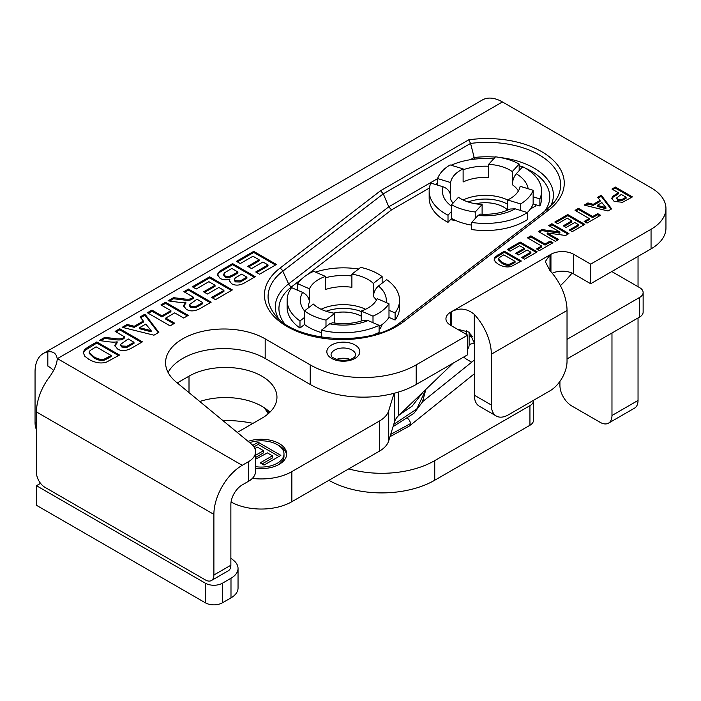 <?xml version="1.0" encoding="UTF-8"?>
<svg xmlns="http://www.w3.org/2000/svg" width="701" height="701" viewBox="0 0 701 701"><rect width="100%" height="100%" fill="white"/><g stroke="black" fill="none" stroke-linecap="round" stroke-linejoin="round"><path stroke-width="1.05" d="M120.59 344.375L120.59 345.462L121.895 347.091L126.977 347.337L133.987 343.367L133.987 342.272L128.23 338.942L120.59 344.375L121.895 346.005L126.977 346.241L126.977 347.337M126.977 346.241L133.987 342.272M119.713 328.734L142.417 341.843L132.761 347.424C126.653 351.061 121.553 351.551 117.461 348.896L114.736 345.365L117.128 341.79C114.868 342.325 111.319 342.219 106.473 341.492L99.27 340.537L104.756 337.365L113.01 338.32C118.977 339.302 122.526 338.995 123.674 337.4L124.612 336.857L115.122 331.38L119.713 328.734L119.713 329.829L116.068 331.923M124.612 336.857L124.612 337.952L123.674 338.487C122.526 340.09 118.977 340.397 113.01 339.407L104.756 338.46L100.804 340.739M104.756 337.365L104.756 338.46M117.128 341.79L117.128 342.885L114.789 345.917M141.471 342.386L119.713 329.829M189.349 304.681L189.349 305.767L190.646 307.397L195.737 307.643L202.747 303.673L202.747 302.578L196.981 299.248L189.349 304.681L190.646 306.311L195.737 306.547L195.737 307.643M195.737 306.547L202.747 302.578M188.464 289.04L211.176 302.149L201.511 307.73C195.404 311.367 190.304 311.857 186.212 309.202L183.487 305.671L185.888 302.096C183.627 302.63 180.069 302.525 175.224 301.798L168.021 300.843L173.506 297.671L181.769 298.626C187.728 299.607 191.277 299.301 192.424 297.706L193.362 297.163L183.881 291.686L188.464 289.04L188.464 290.135L184.819 292.229M193.362 297.163L193.362 298.258L192.424 298.792C191.277 300.396 187.728 300.703 181.769 299.713L173.506 298.766L169.563 301.044M173.506 297.671L173.506 298.766M185.888 302.096L185.888 303.191L183.548 306.223M210.23 302.692L188.464 290.135M209.634 276.816L232.346 289.925L215.505 299.651L211.658 297.434L223.917 290.354L218.878 287.445L207.47 294.034L203.623 291.818L215.032 285.228L208.889 281.679L196.201 289.005L192.354 286.788L209.634 276.816L209.634 277.911L193.301 287.34M215.032 285.228L215.032 286.323L204.569 292.361M223.917 290.354L223.917 291.45L212.605 297.978M231.4 290.477L209.634 277.911M241.652 274.135L235.37 277.841L234.344 279.401L235.44 280.803L240.268 280.917L240.268 282.004L246.901 278.262L246.901 277.167L241.652 274.135M234.344 279.401L234.344 280.496L235.44 281.898L240.268 282.004M240.268 280.917L246.901 277.167M237.884 271.962L231.803 268.448L224.539 272.812L223.768 274.179L225.056 275.791C226.449 277.386 229.481 276.834 234.16 274.109L237.884 271.962L237.884 273.048L234.16 275.204C229.481 277.92 226.449 278.481 225.056 276.877L223.768 275.274L223.768 274.179M254.314 277.245L232.548 264.68L219.431 272.435L217.363 275.125M229.884 279.077C226.151 280.172 222.892 279.944 220.105 278.385L217.31 274.573L219.431 271.34L232.548 263.585L255.26 276.693L246.174 281.942C240.723 285.438 235.869 286.043 231.619 283.756L229.385 280.645L229.884 279.077L229.446 281.189M232.548 263.585L232.548 264.68M253.718 251.361L276.431 264.479L259.589 274.196L255.742 271.979L268.001 264.908L262.963 261.999L251.554 268.579L247.716 266.362L259.125 259.773L252.973 256.233L240.285 263.558L236.447 261.333L253.718 251.361L253.718 252.456L237.394 261.885M259.125 259.773L259.125 260.868L248.662 266.906M268.001 264.908L268.001 265.994L256.689 272.523M275.484 265.022L253.718 252.456M605.901 207.627L601.905 202.65L597.243 205.34L597.243 206.427L605.901 208.714L605.901 207.627L597.243 205.34M608.004 211.001L584.17 205.086L587.911 202.931L593.256 204.315L600.056 200.381L597.602 197.331L601.256 195.228L611.666 208.88L608.004 211.001M611.088 209.213L601.256 196.324L598.207 198.076M601.256 195.228L601.256 196.324M600.056 200.381L600.056 201.476L593.256 205.402L587.911 204.026L585.493 205.419M593.256 204.315L593.256 205.402M587.911 202.931L587.911 204.026M626.098 197.218L621.261 194.422L616.635 197.997L617.625 199.329L621.857 199.54L626.098 197.218L626.098 198.313L621.857 200.626L617.625 200.416L616.635 197.997M615.39 187.062L632.425 196.902L622.558 202.291L614.129 201.406L611.745 198.357L612.823 196.254L618.378 192.757L611.947 189.051L615.39 187.062L615.39 188.157L612.893 189.594M618.378 192.757L618.378 193.853L612.823 197.349L611.824 198.909M612.823 196.254L612.823 197.349M631.478 197.445L615.39 188.157M578.5 208.363L592.643 216.539L597.699 213.621L600.582 215.286L587.052 223.093L584.17 221.428L589.208 218.519L575.057 210.353L578.5 208.363L578.5 209.459L576.003 210.896M589.208 218.519L589.208 219.615L585.116 221.98M599.635 215.829L597.699 214.716L592.643 217.625L578.5 209.459M597.699 213.621L597.699 214.716M592.643 216.539L592.643 217.625M567.784 214.55L584.818 224.381L572.191 231.672L569.308 230.016L578.5 224.706L574.715 222.524L566.163 227.466L563.28 225.801L571.841 220.859L567.232 218.204L557.716 223.689L554.833 222.033L567.784 214.55L567.784 215.645L555.779 222.576M571.841 220.859L571.841 221.954L564.226 226.344M578.5 224.706L578.5 225.801L570.255 230.559M583.872 224.933L567.784 215.645M551.88 223.733L568.914 233.564L565.576 235.492L547.157 232.934L558.583 239.532L555.402 241.363L538.368 231.532L541.812 229.551L559.88 232.022L548.699 225.564L551.88 223.733L551.88 224.819L549.645 226.116M559.88 232.022L559.88 233.109L541.812 230.638L539.314 232.084M541.812 229.551L541.812 230.638M557.637 240.075L547.157 234.029L547.157 232.934M567.968 234.108L551.88 224.819M530.894 235.851L545.045 244.018L550.092 241.1L552.975 242.765L539.446 250.581L536.563 248.916L541.601 246.007L527.45 237.841L530.894 235.851L530.894 236.947L528.396 238.384M541.601 246.007L541.601 247.102L537.509 249.46M552.029 243.317L550.092 242.195L545.045 245.113L530.894 236.947M550.092 241.1L550.092 242.195M545.045 244.018L545.045 245.113M520.177 242.038L537.211 251.869L524.585 259.16L521.702 257.495L530.894 252.194L527.117 250.012L518.556 254.945L515.673 253.28L524.234 248.347L519.625 245.683L510.109 251.177L507.226 249.512L520.177 242.038L520.177 243.124L508.172 250.064M524.234 248.347L524.234 249.433L516.619 253.832M530.894 252.194L530.894 253.28L522.648 258.047M536.265 252.413L520.177 243.124M503.774 254.84L499.278 257.626L498.577 258.914L502.1 262.305C505.631 264.303 508.427 264.785 510.486 263.778L510.486 264.873L513.491 263.322L515.042 262.437L515.042 261.342L503.774 254.84M498.577 258.914L498.577 260.01L502.1 263.401C505.631 265.39 508.427 265.881 510.486 264.873M510.486 263.778L515.042 261.342M520.414 261.569L504.326 252.281L495.169 257.986L494.1 260.159M504.326 251.186L521.36 261.017L511.493 266.336C507.471 267.58 503.099 266.888 498.385 264.259L495.283 261.867L494.1 259.072L495.169 256.899L504.326 251.186L504.326 252.281M165.55 302.271L188.254 315.38L183.671 318.026L174.733 312.874L165.751 318.061L174.689 323.214L170.098 325.869L147.385 312.751L151.977 310.105L161.913 315.844L170.895 310.657L160.958 304.917L165.55 302.271L165.55 303.367L161.905 305.461M170.895 310.657L170.895 311.743L161.913 316.931L151.977 311.2L148.332 313.303M161.913 315.844L161.913 316.931M151.977 310.105L151.977 311.2M173.743 323.766L165.751 319.148L165.751 318.061M187.307 315.923L165.55 303.367M151.144 330.688L145.817 324.055L139.595 327.647L139.595 328.734L151.144 331.783L151.144 330.688L139.595 327.647M153.948 335.192L122.167 327.314L127.153 324.432L134.285 326.272L143.355 321.04L140.086 316.966L144.949 314.162L158.829 332.37L153.948 335.192M158.251 332.703L144.949 315.257L140.682 317.719M144.949 314.162L144.949 315.257M143.355 321.04L143.355 322.127L134.285 327.367L127.153 325.527L123.49 327.639M134.285 326.272L134.285 327.367M127.153 324.432L127.153 325.527M96.081 346.811L90.096 350.526L89.167 352.252L93.846 356.774C98.569 359.429 102.293 360.086 105.036 358.737L105.036 359.823L109.049 357.764L111.108 356.581L111.108 355.486L96.081 346.811M89.167 352.252L89.167 353.348L93.846 357.869C98.569 360.524 102.293 361.173 105.036 359.823M105.036 358.737L111.108 355.486M118.592 355.6L96.826 343.034L84.611 350.649L83.191 353.549M96.826 341.948L119.538 355.056L106.386 362.154C101.014 363.801 95.187 362.881 88.904 359.376L84.76 356.187L83.191 352.454L84.611 349.562L88.195 346.934L96.826 341.948L96.826 343.034M255.541 451.865L255.541 471.466A24.088 13.906 180 0 1 248.478 481.298L248.478 461.696A24.088 13.906 0 0 0 255.541 451.865A24.088 13.906 0 0 0 251.177 443.891L176.126 382.001A58.349 33.683 0 0 1 165.576 362.68A58.349 33.683 0 0 1 201.59 331.564A58.349 33.683 0 0 1 265.18 338.863L265.18 358.465A58.349 33.683 0 0 0 168.1 372.485M310.219 364.87A74.937 43.269 0 0 0 416.201 364.87L416.201 384.472A74.937 43.269 180 0 1 310.219 384.472L310.219 364.87L265.18 338.863M450.638 325.317A16.062 9.271 180 0 1 445.941 318.762A16.062 9.271 180 0 1 450.638 312.199L450.638 325.317L467.672 335.148L416.201 364.87M550.942 271.708L550.942 254.297L450.638 312.199M550.942 254.297A16.062 9.271 180 0 1 573.655 254.297L590.689 264.128L590.689 283.73L651.054 248.873L651.054 229.271L590.689 264.128M651.054 229.271A50.849 29.363 0 0 0 665.95 208.512A50.849 29.363 0 0 0 651.054 187.754L502.442 101.952L57.202 358.746C56.439 353.47 53.311 351.166 47.826 351.832A40.062 23.133 -120 0 0 43.348 353.453A40.062 23.133 -120 0 0 35.05 371.793L35.05 422.598L36.47 423.422M248.478 461.696L242.222 465.315A40.062 23.133 120 0 0 213.893 514.385L213.893 575.022L230.866 565.225A12.04 6.957 60 0 1 228.368 570.737L211.395 580.533A12.04 6.957 -120 0 0 213.893 575.022M336.533 359.42A12.311 7.106 180 0 1 350.141 359.42M468.732 139.823A77.285 44.619 180 0 1 551.503 158.628A77.285 44.619 180 0 1 548.795 209.958L403.557 321.75A77.285 44.619 180 0 1 295.358 330.67A77.285 44.619 180 0 1 279.909 268.203L380.538 190.742L468.732 139.823L470.573 143.433L474.174 157.506A66.42 38.345 180 0 1 495.283 157.085M380.538 190.742L383.281 193.826L388.766 206.813L437.59 178.632M474.717 159.118L474.174 157.506L470.371 159.705M429.398 188.026L391.517 209.897L388.766 206.813L288.602 283.914A4.18 2.734 -127.6 0 0 291.493 286.875A62.801 36.259 0 0 0 284.15 323.1M379.101 328.9L380.266 328.716L382.255 324.432M530.385 209.021L535.818 205.884L535.205 204.561M450.41 219.702L455.852 220.543M248.478 481.298L242.222 484.917A16.062 9.271 -60 0 0 230.866 504.58L230.866 565.225M53.495 370.487A32.115 18.541 0 0 0 47.826 366.062L47.826 351.832M665.95 208.512L665.95 228.114A50.849 29.363 180 0 1 651.054 248.873M573.655 254.297L573.655 273.898L590.689 283.73M573.655 273.898A16.062 9.271 0 0 0 552.239 273.224M416.201 384.472L467.672 354.75L467.672 335.148M310.219 384.472L265.18 358.465M496.317 416.035L479.344 406.238A24.088 13.906 -60 0 1 474.358 395.206L491.331 405.012A24.088 13.906 120 0 0 496.317 416.035A24.088 13.906 120 0 0 508.365 414.843L549.996 390.808A24.088 13.906 120 0 0 567.03 361.304L567.03 310.499L491.331 354.207L491.331 405.012M549.996 270.665L545.29 261.613L549.996 254.84L549.996 270.665A40.062 23.133 60 0 1 567.03 310.499M43.348 353.453L482.402 99.963A40.062 23.133 60 0 1 502.442 101.952M36.47 429.643A24.088 13.906 -60 0 1 35.05 422.598M213.893 514.385L36.47 411.951L36.47 472.588A12.04 6.957 -120 0 0 44.987 487.344L205.375 579.937A12.04 6.957 -120 0 0 211.395 580.533M36.47 411.951A40.062 23.133 -60 0 1 47.826 379.206C53.968 371.171 57.096 364.354 57.202 358.746L57.228 359.587M451.584 325.86L451.584 311.656C459.444 307.502 467.015 308.405 474.297 314.372L474.297 343.061L469.337 332.221L457.332 329.172M491.331 354.207A40.062 23.133 -120 0 0 474.297 314.372M474.297 343.061A16.062 9.271 60 0 1 474.358 344.401L474.358 395.206M533.443 400.367A12.04 6.957 180 0 1 533.461 400.753A12.04 6.957 180 0 1 529.938 405.669L434.743 460.627A74.937 43.269 180 0 1 348.739 468.873M529.938 405.669L529.938 425.27A12.04 6.957 0 0 0 533.461 420.355L533.461 400.753M463.782 356.993A16.728 9.656 0 0 0 466.822 359.394L471.677 362.198M529.938 425.27L434.743 480.229A74.937 43.269 180 0 1 328.918 480.316M230.866 558.136L233.687 560.458A24.088 13.906 180 0 1 238.042 568.432L238.042 588.034A24.088 13.906 180 0 1 230.988 597.865L222.41 602.816L222.41 583.214A12.04 6.957 180 0 1 205.375 583.214L36.47 485.705L40.553 483.339M205.375 583.214L205.375 602.816A12.04 6.957 0 0 0 222.41 602.816M205.375 602.816L36.47 505.307L36.47 485.705M639.61 297.443L639.61 317.045A12.04 6.957 0 0 0 643.132 312.129L643.132 292.527A12.04 6.957 180 0 1 639.61 297.443L567.03 339.345M639.61 317.045L567.03 358.947M611.789 271.55L639.61 287.612A12.04 6.957 180 0 1 643.132 292.527M238.042 568.432A24.088 13.906 180 0 1 230.988 578.264L222.41 583.214M474.314 343.236A16.728 9.656 0 0 0 469.109 344.629M253 423.351A83.638 48.29 0 0 0 222.804 420.486M326.079 311.27A32.255 18.62 180 0 1 361.208 311.498M365.598 309.272A34.927 20.163 -0 0 0 321.076 309.272M333.685 313.119A25.902 14.958 180 0 1 361.208 316.169M388.994 310.306L395.101 312.935L395.101 320.042L388.994 317.413L388.994 303.752L377.199 298.679A34.927 20.163 180 0 1 361.208 311.06L373.002 316.142L373.002 322.697L368.06 320.576L363.679 320.226C354.119 323.608 343.788 324.449 332.686 322.749L329.672 323.801L321.435 330.18A56.203 32.448 -0 0 0 379.101 325.325L373.002 322.697M361.208 321.049L361.208 311.06M325.991 326.657L325.991 320.103L334.78 313.286L334.78 323.065M334.78 313.286A34.927 20.163 180 0 1 313.329 304.05L304.532 310.867L304.532 317.422L299.984 320.944A56.203 32.448 180 0 1 287.13 300.291A56.203 32.448 180 0 1 291.572 287.647L297.68 290.275L297.68 283.721A48.842 28.198 180 0 1 313.671 271.331L325.474 276.413A34.927 20.163 180 0 0 309.474 288.794L309.474 301.912C308.957 297.636 306.67 294.464 302.613 292.405L297.68 290.275M351.893 274.187A34.927 20.163 180 0 1 373.344 283.423L382.141 276.615A48.842 28.198 180 0 0 360.682 267.379L351.893 274.187L351.893 287.296A34.927 20.163 180 0 0 325.474 289.522L325.474 276.413M395.101 312.935A56.203 32.448 -0 0 0 399.544 300.291A56.203 32.448 -0 0 0 386.689 279.646L378.461 286.017C375.438 288.672 373.729 292.186 373.344 296.532L373.344 283.423M358.526 269.053A56.203 32.448 -0 0 0 315.476 272.111M379.101 325.325L379.101 332.423A56.203 32.448 -0 0 1 373.896 334.631M321.435 330.18L321.435 337.207M304.532 317.422L304.532 324.519L299.984 328.042L299.984 320.944M287.13 300.291L287.13 307.397A56.203 32.448 -0 0 0 299.984 328.042M395.101 320.042A56.203 32.448 -0 0 0 399.544 307.397L399.544 300.291M388.994 317.413A48.842 28.198 180 0 1 379.101 326.605M321.435 332.598A48.842 28.198 180 0 1 304.532 324.519M388.994 303.752A48.842 28.198 180 0 1 373.002 316.142M325.991 320.103A48.842 28.198 180 0 1 304.532 310.867M382.141 276.615L382.141 283.169M297.68 283.721L309.474 288.794M468.11 201.949A32.255 18.62 180 0 1 507.62 204.201M533.146 196.832L539.875 198.891L539.875 205.989L533.146 203.938L533.146 190.278L520.142 186.3A34.927 20.163 180 0 1 507.62 199.96A34.927 20.163 0 0 0 463.107 199.96M475.716 203.798A25.902 14.958 180 0 1 477.749 203.386A25.902 14.958 180 0 1 507.62 210.028M475.225 218.563L471.668 222.445A56.203 32.448 0 0 0 527.362 212.543L515.191 208.828L510.03 209.029C501.741 213.104 491.865 214.795 480.413 214.12L478.108 215.417L475.225 218.563L475.225 212.009L482.104 204.499L482.104 214.226M482.104 204.499A34.927 20.163 180 0 1 458.454 197.27L451.567 204.78L451.567 218.44L448.009 222.322L448.009 215.216L451.567 211.334M437.59 185.117L437.59 178.562L450.594 182.54L450.594 195.649C450.024 191.417 447.501 188.464 443.032 186.781L430.861 183.066A56.203 32.448 0 0 0 429.161 190.979A56.203 32.448 0 0 0 448.009 215.216M450.594 182.54A34.927 20.163 180 0 1 463.116 168.88L450.103 164.91A48.842 28.198 180 0 0 437.59 178.562M488.632 164.341A34.927 20.163 180 0 1 512.282 171.57L519.169 164.06A48.842 28.198 180 0 0 495.511 156.831L488.632 164.341L488.632 177.458A34.927 20.163 180 0 0 463.116 181.988L463.116 168.88M539.875 198.891A56.203 32.448 0 0 0 541.575 190.979A56.203 32.448 0 0 0 522.727 166.733L516.287 173.76C513.921 176.661 512.589 180.297 512.282 184.678L512.282 171.57M507.62 210.142L507.62 199.96L520.633 203.938L520.633 210.493M443.864 169.554L443.382 169.405A56.203 32.448 180 0 1 445.608 168.047M451.164 165.226A56.203 32.448 180 0 1 493.635 158.882M539.875 205.989A56.203 32.448 0 0 0 541.575 198.076L541.575 190.979M429.161 190.979L429.161 198.076A56.203 32.448 0 0 0 448.009 222.322M443.382 169.405L443.382 170.019M527.362 212.543L527.362 219.65A56.203 32.448 0 0 1 471.668 229.551L471.668 222.445M533.146 203.938A48.842 28.198 180 0 1 527.31 212.534M471.668 225.144A48.842 28.198 180 0 1 451.567 218.44M475.225 212.009A48.842 28.198 180 0 1 451.567 204.78M519.169 164.06L519.169 170.615M533.146 190.278A48.842 28.198 180 0 1 520.633 203.938M252.746 445.372L258.143 442.252L258.143 444.443L253.928 446.87M255.541 455.291L263.541 450.673L257.398 447.124L254.857 448.587M263.541 450.673L263.541 452.855L255.541 457.473M258.143 442.252L280.856 455.37L264.005 465.087L260.167 462.87L272.417 455.799L267.388 452.89L255.541 459.216M272.417 455.799L272.417 457.981L262.06 463.966M278.963 456.456L258.143 444.443M255.541 466.647A22.747 13.135 -0 0 0 283.993 453.941L283.993 456.123A22.747 13.135 180 0 1 278.227 464.859M283.993 453.941A22.747 13.135 -0 0 0 277.333 444.653A22.747 13.135 -0 0 0 249.661 442.638M278.227 445.196A25.429 14.677 180 0 1 279.226 445.74A25.429 14.677 180 0 1 286.604 455.028M248.119 441.367A25.429 14.677 180 0 1 279.226 443.558A25.429 14.677 180 0 1 286.674 453.941A25.429 14.677 180 0 1 255.541 468.242M237.28 432.429L261.867 418.234A51.523 29.749 -0 0 0 276.956 397.195A51.523 29.749 -0 0 0 245.148 369.716A51.523 29.749 -0 0 0 189.007 376.165L177.265 382.939M394.041 393.305L388.713 410.751A33.455 19.313 180 0 1 379.425 421.047L291.861 471.607A43.357 25.034 180 0 1 252.325 478.406M467.672 349.054A17.394 10.042 -0 0 0 469.109 345.058L469.109 332.011M453.258 363.074L398.72 415.474L398.72 391.973M394.453 393.2L394.453 422.072A33.455 19.313 180 0 1 398.72 415.474M394.453 422.072L388.713 440.85L388.713 410.751M379.425 421.047L379.425 451.155A33.455 19.313 -0 0 0 388.713 440.85M379.425 451.155L291.861 501.706L291.861 471.607M231.067 502.004A43.357 25.034 -0 0 0 291.861 501.706M199.776 401.507A51.523 29.749 180 0 1 269.876 412.249M611.973 333.001L611.973 415.509A16.728 9.656 60 0 1 608.503 423.159A16.728 9.656 60 0 1 600.144 422.335L571.753 405.949A16.728 9.656 60 0 1 559.924 385.462L559.924 381.397M608.503 423.159L634.58 408.105A16.728 9.656 -120 0 0 638.041 400.446L638.041 317.947M638.041 286.709L638.041 256.382M560.397 285.64A196.446 113.422 0 0 0 572.042 273.083M469.109 336.243A150.417 86.836 0 0 0 471.694 336.392A12.583 7.264 0 0 0 472.448 336.419M389.993 436.679L409.358 426.05A5.354 3.549 -128.8 0 0 409.41 426.006A5.354 3.549 -128.8 0 0 410.409 423.632A5.354 3.549 -128.8 0 0 407.719 418.479M121.895 346.005L121.895 347.091M130.412 344.34L130.412 345.435M123.674 337.4L123.674 338.487M113.01 338.32L113.01 339.407M190.646 306.311L190.646 307.397M199.163 304.646L199.163 305.741M192.424 297.706L192.424 298.792M181.769 298.626L181.769 299.713M235.44 280.803L235.44 281.898M244.272 278.683L244.272 279.778M225.056 275.791L225.056 276.877M234.16 274.109L234.16 275.204M224.811 268.054L224.811 269.149M219.431 271.34L219.431 272.435M617.625 199.329L617.625 200.416M621.857 199.54L621.857 200.626M624.442 198.181L624.442 199.277M616.135 194.054L616.135 195.15M513.491 262.235L513.491 263.322M497.85 254.927L497.85 256.014M495.169 256.899L495.169 257.986M109.049 356.678L109.049 357.764M88.195 346.934L88.195 348.02M84.611 349.562L84.611 350.649M57.648 358.746L242.222 465.315M354.995 344.953A16.491 9.525 180 0 1 347.608 360.884A16.491 9.525 180 0 1 327.402 349.221A16.491 9.525 180 0 1 354.995 344.953M352.042 350.071A12.311 7.106 0 0 0 338.627 348.528A12.311 7.106 0 0 0 331.03 355.1C332.519 355.898 327.788 355.968 338.119 359.858C351.367 361.751 354.872 356.669 354.881 356.669L355.652 355.1A12.311 7.106 0 0 0 352.042 350.071M545.904 210.414A4.18 2.734 52.4 0 1 546.245 210.063L554.219 202.256A73.666 42.533 0 0 0 543.906 157.909A73.666 42.533 0 0 0 470.573 143.433L383.281 193.826L282.801 271.164A73.666 42.533 0 0 0 274.485 314.039C292.878 342.237 371.293 347.687 401.007 321.847A4.18 2.734 -127.6 0 1 403.557 321.75M401.007 321.847L546.245 210.063A4.18 2.734 52.4 0 1 548.795 209.958M279.909 268.203A4.18 2.734 52.4 0 1 282.801 271.164L288.602 283.914A66.42 38.345 180 0 0 278.271 318.245M500.251 157.559A66.42 38.345 180 0 1 550.434 206.462M437.59 183.294L435.523 184.486M391.517 209.897L307.362 274.661M301.553 279.138L291.493 286.875M544.467 211.43A62.801 36.259 0 0 0 525.154 168.056M522.525 166.952A62.801 36.259 0 0 0 519.169 165.716M230.988 597.865L230.988 578.264M434.743 480.229L434.743 460.627M373.344 296.532A34.927 20.163 180 0 1 376.367 300.291M308.484 307.8L308.414 306.845A34.927 20.163 180 0 1 309.474 301.912M386.12 302.517A42.954 24.798 -0 0 0 378.461 286.017M329.672 323.801A42.954 24.798 -0 0 0 368.06 320.576M302.613 292.405A42.954 24.798 -0 0 0 304.532 310.929M351.893 275.992A42.954 24.798 -0 0 0 325.474 277.736M452.942 203.281L450.953 200.092L450.445 197.533A34.927 20.163 180 0 1 450.594 195.649M512.282 184.678A34.927 20.163 180 0 1 518.398 190.979M478.108 215.417A42.954 24.798 0 0 0 515.191 208.828M443.032 186.781A42.954 24.798 0 0 0 451.567 206.287M488.632 166.251A42.954 24.798 0 0 0 463.116 169.765M528.151 188.753A42.954 24.798 0 0 0 516.287 173.76M466.629 330.32L466.629 334.543M189.007 376.165L189.007 392.621M638.041 400.446L611.973 415.509M471.694 335.069L471.694 336.392M403.978 410.427L422.072 393.033M393.743 424.377L416.832 408.963L425.857 389.405L422.458 401.971L413.958 413.275L393.051 426.664M265.346 408.49L268.702 413.345M390.694 434.375L410.409 423.632M474.358 360.042L422.615 401.647M474.358 373.782L409.41 426.006M268.176 413.809L264.592 407.973M399.377 414.843L412.1 406.194L422.922 392.227"/></g></svg>
